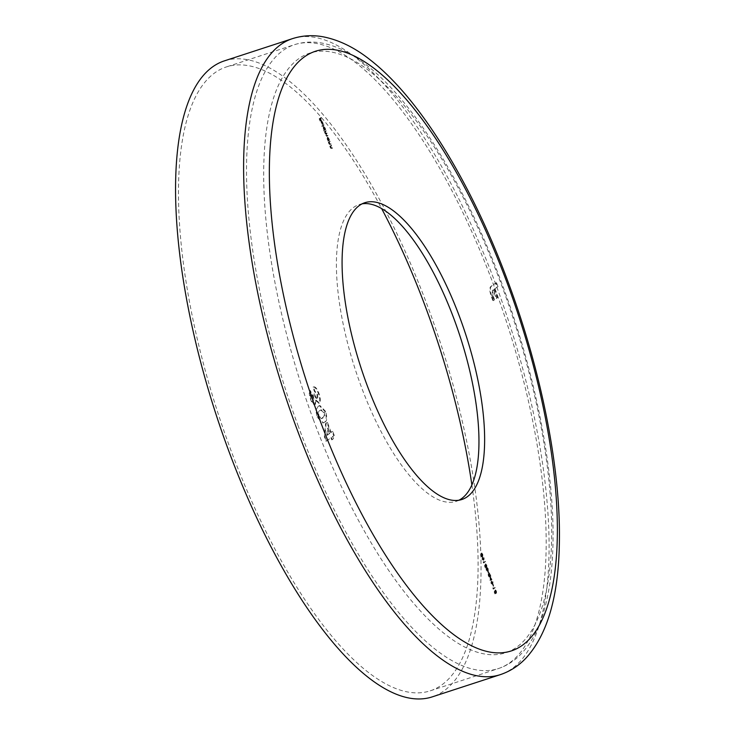 <?xml version="1.0" encoding="UTF-8"?>
<svg xmlns="http://www.w3.org/2000/svg" width="735" height="735" viewBox="0 0 735 735"><rect width="100%" height="100%" fill="white"/><g stroke="black" fill="none" stroke-linecap="round" stroke-linejoin="round"><path stroke-width="0.55" stroke-dasharray="3.67 2.76" d="M471.87 484.907A328.177 115.505 -108.1 0 1 430.186 690.845A328.177 115.505 -108.1 0 1 230.294 448.598A328.177 115.505 -108.1 0 1 226.426 66.913A328.177 115.505 -108.1 0 1 381.621 208.547M224.451 60.849A334.554 117.747 -108.1 0 1 428.22 307.8A334.554 117.747 -108.1 0 1 432.162 696.899M458.916 500.223A156.123 54.95 -108.1 0 1 456.15 501.362A156.123 54.95 -108.1 0 1 361.06 386.123A156.123 54.95 -108.1 0 1 359.222 204.541A156.123 54.95 -108.1 0 1 362.125 203.834M326.937 422.625L325.559 423.599L324.365 436.838L325.991 441.248L330.934 437.738L331.715 439.861L332.973 438.96L332.192 436.847L333.745 435.745L332.174 431.509L330.621 432.612L326.937 422.625L327.498 422.441L325.559 423.599M323.483 125.327L321.774 126.007L324.052 125.143L323.327 124.904M324.089 130.012L323.593 130.903L325.136 129.801L323.244 126.567L323.345 128.781L324.089 130.012L324.659 129.829L323.437 130.481M323.997 130.297L325.706 129.617L325.045 127.771L323.887 126.347L323.244 126.567L323.813 126.383L323.914 128.597L323.345 128.781M329.574 141.781L328.306 142.14L328.931 143.895L329.969 144.786L330.529 144.382L329.041 143.72L328.903 142.342L330.134 141.598L329.418 141.359M329.978 141.175L328.876 141.956L330.539 144.602L329.785 144.878L330.529 144.382M331.099 144.198L329.592 144.455L330.153 144.271L329.611 143.536L329.041 143.72M331.044 145.778L329.785 146.136L330.41 147.882L331.448 148.773L332.009 148.378L330.52 147.717L330.373 146.329L331.614 145.585L330.888 145.346M331.457 145.162L330.355 145.953L332.018 148.589L331.264 148.874L332.009 148.378M332.578 148.194L331.062 148.452L331.632 148.268L330.52 147.717M481.048 553.868L480.479 554.888L481.195 556.827L481.058 554.567L482.279 556.285L482.197 554.254L481.241 553.115L482.068 555.89L482.684 555.678L481.361 554.962L481.048 553.868L481.618 553.685L480.479 554.888M481.039 554.704L481.756 556.634L481.627 554.383L482.84 556.092L482.206 556.321L482.84 556.092L482.766 554.071L482.197 554.254M483.382 560.153L483.575 557.966L482.197 556.946L481.985 559.096L483.171 560.272L483.952 559.969L483.382 560.153M482.546 558.912L483.952 559.969L484.135 557.782L482.987 556.643L482.197 556.946L482.757 556.762L482.546 558.912L481.985 559.096M492.239 584.114L492.432 581.918L491.053 580.907L490.842 583.048L492.027 584.224L492.808 583.93L492.239 584.114M491.412 582.864L492.808 583.93L493.001 581.734L491.283 580.788L491.412 582.864L490.842 583.048M494.747 590.894L494.168 591.914L494.885 593.852L494.756 591.601L495.969 593.31L495.895 591.28L494.94 590.15L495.757 592.915L496.373 592.704L495.059 591.987L494.747 590.894L495.316 590.71L494.168 591.914M494.738 591.73L495.454 593.669L495.316 591.409L496.538 593.127L495.895 593.347L496.538 593.127L496.465 591.096L495.895 591.28M493.139 588.597L492.873 587.871L493.139 589.13L494.655 588.055L493.139 588.597L493.709 588.413L493.442 587.688L492.873 587.871M493.323 586.172L492.652 584.362L493.167 586.282L493.892 585.988L493.222 584.178L492.652 584.362M490.943 579.226L490.116 576.993L489.868 580.42L490.952 579.759L491.302 580.2L490.943 579.226L491.513 579.042L490.686 576.8L490.116 576.993M489.041 576.607L489.611 576.424L488.362 575.799L488.15 574.035L488.215 575.937L489.188 577.039L489.345 574.237L490.309 576.323L489.124 573.116L489.041 576.607M489.914 574.044L490.879 576.13L489.694 572.923L489.611 576.424L488.711 573.851L488.784 575.753L489.694 576.883L489.124 577.067L489.758 576.856L489.914 574.044L489.345 574.237M488.49 573.107L487.663 571.398L488.334 573.217L489.051 572.923L488.38 571.104L487.82 571.288M486.763 570.672L485.881 568.311L486.919 571.095L487.02 570.323L487.718 570.829L487.599 568.853L486.57 567.595L487.535 570.415L488.141 570.213L487.571 570.397L486.717 569.175L486.763 570.672L487.305 570.498L486.763 570.672M487.59 570.13L488.279 570.645L488.169 568.669L487.14 567.411L488.141 570.213L487.277 568.991L487.323 570.479L486.451 568.127L486.579 569.809L487.48 570.902L486.873 571.113L487.59 570.13L487.02 570.323M487.342 570.737L488.279 570.645L487.342 570.737M485.082 564.756L484.503 565.775L485.219 567.714L485.082 565.463L486.304 567.172L486.23 565.151L485.265 564.011L486.092 566.777L486.708 566.566L485.385 565.849L485.082 564.756L485.651 564.572L484.503 565.775M485.072 565.592L485.789 567.53L485.651 565.279L486.873 566.988L486.23 567.209L486.873 566.988L486.791 564.958L486.23 565.151M483.474 562.459L483.207 561.733L483.474 562.992L484.99 561.917L483.474 562.459L484.043 562.275L483.207 561.733M328.003 140.605L327.957 141.175L329.06 140.385L327.158 137.151L327.259 139.365L328.003 140.605L328.563 140.422L327.792 140.752M328.361 140.569L329.62 140.201L327.801 136.93L327.158 137.151L327.727 136.967L327.828 139.181L327.259 139.365M325.651 131.188L324.392 131.556L324.971 133.182L325.844 135.543L326.799 136.333L327.397 135.911L325.954 135.378L326.524 133.549L325.081 133.007L325.192 131.519L326.221 131.005L325.495 130.766M326.064 130.582L324.962 131.372L326.413 135.359L327.369 136.15L326.634 136.425L327.397 135.911M327.966 135.727L325.954 135.378L327.093 133.366L326.524 133.549M327.093 133.366L325.081 133.007L326.221 131.005M321.37 121.404L321.994 121.192L321.37 121.404L322.683 124.132L322.399 122.322L321.186 120.999L321.259 123.149L322.509 124.491L321.37 121.404M321.535 121.468L323.078 124.298L321.939 121.22L323.253 123.949L322.968 122.139L321.829 120.77L320.965 121.652M321.994 124.38L323.078 124.298L321.994 124.38M320.818 118.124L319.155 118.776L320.001 121.073L319.468 119.088L319.927 118.758L320.782 120.522L320.083 118.647L321.388 117.94L320.662 117.701M494.223 289.213L497.448 286.916L495.932 282.828L491.008 286.338C489.253 287.743 489.409 291.262 491.476 296.912L492.937 300.854L494.039 300.064L492.386 295.58L492.358 290.536L493.111 290.003L496.254 298.493L497.365 297.703L494.223 289.213L497.448 286.916M318.181 406.308L315.875 410.396L317.07 417.131L322.83 423.029L324.034 422.395C326.505 421.578 326.845 417.985 325.054 411.609L319.358 405.683L318.181 406.308L315.875 410.396M313.404 400.152L313.974 399.969L313.404 400.152L311.815 398.278L311.465 395.035L309.904 390.799L309.242 393.556L310.464 399.27C311.998 403.138 313.477 404.866 314.883 404.452L315.297 400.171L318.843 403.157C320.194 401.521 320.001 398.214 318.264 393.243C316.362 388.493 314.552 386.472 312.844 387.18L314.405 391.415L316.996 394.438L317.134 398.995L317.832 398.747L317.263 398.93C316.105 398.802 314.993 397.166 313.918 394.052L312.66 394.952L313.404 400.152M315.866 399.978L319.413 402.973C320.763 401.338 320.57 398.03 318.834 393.05C316.932 388.31 315.122 386.288 313.413 386.996L314.975 391.231L317.557 394.254L317.832 398.747C316.675 398.609 315.563 396.983 314.488 393.868L313.229 394.768L313.974 399.969L312.375 398.094L312.035 394.851L310.464 390.616L309.802 393.372L311.034 399.087C312.568 402.955 314.038 404.682 315.453 404.268L314.644 404.572L315.453 404.268L315.866 399.978L315.297 400.171M318.549 403.313L319.413 402.973L318.549 403.313M313.11 387.069L313.67 386.886L313.11 387.069M495.454 593.669L494.885 593.852M495.611 593.558L495.041 593.742M495.013 591.951L494.453 592.134M495.316 591.409L494.756 591.601M495.5 591.987L494.931 592.171M496.465 591.096L495.5 589.957L494.94 590.15M495.5 589.957L495.096 590.572M495.666 590.389L496.318 591.234L495.748 591.418M496.318 591.234L496.373 592.704L495.059 591.987M495.62 591.804L495.316 590.71M493.442 587.688L492.817 588.257M493.387 588.073L493.709 588.946L493.139 589.13M493.709 588.946L494.655 588.055M495.225 587.871L494.499 587.632M495.059 587.449L493.709 588.413M493.222 584.178L492.496 584.472M493.066 584.288L493.736 586.098L493.167 586.282M493.001 581.734L492.432 581.918M492.652 583.507L491.899 583.783L491.008 582.956L491.21 581.33L492 581.027L492.854 581.863L492.652 583.507L491.577 582.772L491.779 581.146L491.21 581.33L492.285 582.046L492.082 583.691L492.652 583.507M491.577 582.772L491.008 582.956M492.964 583.057L492.395 583.241M492.854 581.863L492.285 582.046M490.686 576.8L490.438 580.237L489.868 580.42M490.438 580.237L489.905 580.503M490.475 580.319L490.952 579.759M491.513 579.575L491.155 580.31M491.871 580.007L491.109 579.649M492.018 579.217L491.292 578.978M490.842 577.747L491.357 579.152L490.704 579.621L490.842 577.747L490.273 577.93L490.796 579.336L490.135 579.805L490.273 577.93M491.357 579.152L490.796 579.336M490.704 579.621L490.135 579.805M488.922 575.615L488.362 575.799M488.867 574.274L488.306 574.458M488.711 573.851L488.15 574.035M488.784 575.753L488.215 575.937M490.723 576.24L490.153 576.433M490.879 576.13L490.309 576.323M489.694 572.923L489.124 573.116M489.749 575.202L489.179 575.386M488.38 571.104L487.663 571.398M488.233 571.214L488.904 573.034L488.334 573.217M486.735 569.698L486.175 569.891M486.607 568.55L486.037 568.734M486.451 568.127L485.881 568.311M486.579 569.809L486.019 569.992M488.169 568.669L487.599 568.853M487.14 567.411L486.57 567.595M487.296 567.833L486.726 568.017M487.636 568.054L487.075 568.238M488.012 568.78L487.443 568.963M487.277 568.991L486.717 569.175M487.13 569.101L486.561 569.285M485.789 567.53L485.219 567.714M485.945 567.42L485.376 567.604M485.348 565.812L484.778 565.996M485.651 565.279L485.082 565.463M485.826 565.849L485.265 566.042M486.791 564.958L485.265 564.011M485.835 563.828L485.422 564.434M485.991 564.25L486.653 565.096L486.083 565.279M486.653 565.096L486.708 566.566L485.385 565.849M485.954 565.665L485.651 564.572M483.768 561.549L483.152 562.119M483.722 561.935L484.043 562.808L483.474 562.992M484.043 562.808L484.99 561.917M485.55 561.733L484.824 561.494M485.394 561.31L484.043 562.275M484.135 557.782L483.575 557.966M483.786 559.546L483.042 559.831L482.142 558.995L482.353 557.378L483.134 557.075L483.988 557.902L483.786 559.546L482.711 558.811L482.913 557.185L482.353 557.378L483.419 558.086L483.226 559.73L483.786 559.546M482.711 558.811L482.142 558.995M484.108 559.096L483.538 559.289M483.988 557.902L483.419 558.086M481.756 556.634L481.195 556.827M481.912 556.524L481.342 556.717M481.324 554.925L480.754 555.109M481.627 554.383L481.058 554.567M481.802 554.962L481.232 555.145M482.766 554.071L481.241 553.115M481.811 552.931L481.397 553.547M481.967 553.354L482.619 554.208L482.05 554.392M482.619 554.208L482.684 555.678L481.361 554.962M481.93 554.778L481.618 553.685M330.355 145.953L329.785 146.136M330.511 146.375L329.941 146.559M330.713 146.228L330.144 146.421M330.98 147.698L330.41 147.882M332.422 147.763L331.852 147.955M331.09 147.533L330.943 146.146L330.373 146.329M330.943 146.146L331.614 145.585M328.876 141.956L328.306 142.14M329.032 142.379L328.471 142.562M329.234 142.241L328.664 142.425M329.5 143.711L328.931 143.895M330.943 143.775L330.373 143.959M329.611 143.536L329.464 142.158L328.903 142.342M329.464 142.158L330.134 141.598M328.517 140.991L327.957 141.175M329.62 140.201L329.06 140.385M329.464 139.779L328.903 139.962M329.28 139.916L328.71 140.1M328.968 138.355L328.398 138.548M327.828 139.181L328.563 140.422M328.839 138.474L328.922 140.174L328.288 140.385L327.397 139.282L327.314 137.574L327.939 137.362L328.839 138.474L328.269 138.658L328.352 140.357L328.922 140.174L327.966 139.09L327.883 137.39L327.314 137.574L328.269 138.658M327.966 139.09L327.397 139.282M324.962 131.372L324.392 131.556M325.118 131.795L324.548 131.978M325.311 131.657L324.741 131.841M325.329 132.245L324.769 132.429M325.541 132.998L324.971 133.182M326.211 133.908L325.642 134.092M326.413 135.359L325.844 135.543M327.81 135.304L327.24 135.488M327.213 135.727L326.524 135.185L327.213 135.727M326.937 132.943L326.368 133.127M326.377 133.347L325.651 132.824L326.377 133.347M324.153 130.72L323.593 130.903M325.706 129.617L325.136 129.801M325.55 129.195L324.98 129.378M325.357 129.332L324.796 129.516M325.045 127.771L324.484 127.954M323.914 128.597L324.659 129.829M324.916 127.881L324.943 129.617L324.374 129.801L323.483 128.689L323.4 126.99L324.025 126.778L324.916 127.881L324.356 128.065L324.438 129.764L324.999 129.58L324.052 128.506L323.97 126.806L323.4 126.99L324.356 128.065M324.052 128.506L323.483 128.689M323.896 124.711L321.774 126.007M322.343 125.814L321.93 126.429M322.5 126.245L324.052 125.143M322.812 122.185L322.242 122.368M323.051 123.618L322.481 123.802M323.253 123.949L322.683 124.132M322.968 122.139L322.399 122.322M321.829 122.965L321.259 123.149M321.82 121.358L322.784 123.976L321.82 121.358L321.25 121.541L322.224 124.16L321.25 121.541M322.784 123.976L322.224 124.16M321.746 121.927L321.177 122.111M321.967 122.892L321.406 123.076M321.232 117.517L319.155 118.776M319.716 118.592L320.57 120.889L320.001 121.073M320.726 120.779L320.028 118.905L319.468 119.088M320.028 118.905L320.497 118.574L319.927 118.758M320.497 118.574L321.195 120.448L320.625 120.632M321.342 120.338L320.653 118.464L320.083 118.647M320.653 118.464L321.388 117.94M498.008 286.733L496.502 282.644L495.932 282.828M496.502 282.644L491.008 286.338M491.568 286.154C489.822 287.55 489.979 291.078 492.046 296.719L491.476 296.912M492.046 296.719L493.497 300.67L492.937 300.854M493.497 300.67L494.039 300.064M494.609 299.88L492.946 295.396L492.386 295.58M492.946 295.396L492.928 290.353L493.681 289.81L493.111 290.003M493.681 289.81L496.823 298.309L496.254 298.493M496.823 298.309L497.365 297.703M497.935 297.519L494.793 289.03M326.129 423.415L324.925 436.654L324.365 436.838M324.925 436.654L326.56 441.064L325.991 441.248M326.56 441.064L330.934 437.738M331.503 437.555L332.284 439.668L331.715 439.861M332.284 439.668L332.973 438.96M333.543 438.777L332.762 436.654L332.192 436.847M332.762 436.654L333.745 435.745M334.306 435.561L332.744 431.326L332.174 431.509M332.744 431.326L330.621 432.612M331.191 432.419L327.498 422.441M328.003 428.092L329.932 433.319L327.36 435.148L328.003 428.092L327.433 428.284L329.363 433.503L326.799 435.331L327.433 428.284M329.932 433.319L329.363 433.503M327.36 435.148L326.799 435.331M316.445 410.213L317.639 416.947L317.07 417.131M317.639 416.947L323.4 422.846L324.034 422.395M324.604 422.212C327.066 421.394 327.406 417.802 325.623 411.425L325.054 411.609M325.623 411.425L319.927 405.5L318.742 406.124M324.695 415.321L321.985 418.537L319.036 416.083C318.319 412.519 318.751 410.608 320.322 410.35L321.287 409.836L324.264 412.363L324.695 415.321L321.415 418.72L318.466 416.267C317.759 412.702 318.191 410.791 319.762 410.534L320.717 410.02L323.694 412.555L324.135 415.505M323.042 417.976L322.472 418.16M319.036 416.083L318.466 416.267M324.264 412.363L323.694 412.555M320.322 410.35L319.762 410.534M312.375 398.094L311.815 398.278M312.035 394.851L311.465 395.035M310.464 390.616L309.904 390.799M309.802 393.372L309.242 393.556M311.034 399.087L310.464 399.27M318.834 393.05L318.264 393.243M314.975 391.231L314.405 391.415M317.557 394.254L316.996 394.438M314.488 393.868L313.918 394.052M313.229 394.768L312.66 394.952M298.337 426.373A328.177 115.505 -108.1 0 1 294.469 44.688A328.177 115.505 -108.1 0 1 494.361 286.935A328.177 115.505 -108.1 0 1 498.22 668.62A328.177 115.505 -108.1 0 1 298.337 426.373M313.487 419.97A315.434 111.013 -108.1 0 1 298.823 58.662A315.434 111.013 -108.1 0 1 501.895 285.943A315.434 111.013 -108.1 0 1 516.549 647.25A315.434 111.013 -108.1 0 1 313.487 419.97M292.493 38.633A334.554 117.747 -108.1 0 1 496.263 285.584A334.554 117.747 -108.1 0 1 500.204 674.684M489.942 575.514L489.381 575.698M331.219 145.87L330.649 146.054M329.739 141.883L329.17 142.066M326.662 133.669L326.101 133.862M325.761 131.335L325.192 131.519M492.928 290.353L492.358 290.536M430.186 690.845L498.22 668.62C506.58 665.837 513.976 661.188 520.426 654.674C530.459 644.347 538.066 630.575 543.248 613.367C548.981 594.569 552.196 572.335 552.895 546.665C555.182 474.057 536.036 375.374 502.501 285.226C465.264 184.237 412.436 98.885 363.669 62.898C349.235 51.955 334.875 45.267 320.589 42.841C311.557 41.39 302.848 42.005 294.469 44.688L226.426 66.913M364.891 202.695L359.222 204.541M461.819 499.515L456.15 501.362M487.663 570.856L488.224 570.672M331.127 148.442L331.687 148.259M329.647 144.446L330.217 144.262M326.487 136.003L327.047 135.819M325.623 133.632L326.193 133.448M322.426 124.527L322.987 124.344M322.83 423.029L323.4 422.846M319.358 405.683L319.927 405.5M321.415 418.72L321.985 418.537M320.717 410.02L321.287 409.836"/><path stroke-width="1.1" d="M381.621 208.547A328.177 115.505 -108.1 0 1 426.318 309.159A328.177 115.505 -108.1 0 1 471.87 484.907M432.162 696.899A334.554 117.747 -108.1 0 1 228.392 449.949A334.554 117.747 -108.1 0 1 224.451 60.849L292.493 38.633A334.554 117.747 -108.1 0 0 296.435 427.733A334.554 117.747 -108.1 0 0 500.204 674.684L432.162 696.899M362.125 203.834A156.123 54.95 -108.1 0 1 454.313 319.789A156.123 54.95 -108.1 0 1 458.916 500.223M366.728 384.267A156.123 54.95 -108.1 0 1 364.891 202.695A156.123 54.95 -108.1 0 1 459.981 317.933A156.123 54.95 -108.1 0 1 461.819 499.515A156.123 54.95 -108.1 0 1 366.728 384.267M507.563 284.087A315.434 111.013 -108.1 0 1 522.217 645.394A315.434 111.013 -108.1 0 1 319.155 418.114A315.434 111.013 -108.1 0 1 304.492 56.806A315.434 111.013 -108.1 0 1 507.563 284.087M500.204 674.684C509.989 671.395 518.524 665.928 525.801 658.294C547.373 634.865 558.554 596.416 559.363 542.926C560.906 469.748 541.658 372.277 508.482 283.012C472.522 185.413 420.879 99.17 370.045 59.756C354.592 47.49 338.835 39.819 322.794 36.75C312.421 34.885 302.324 35.519 292.493 38.633"/></g></svg>
